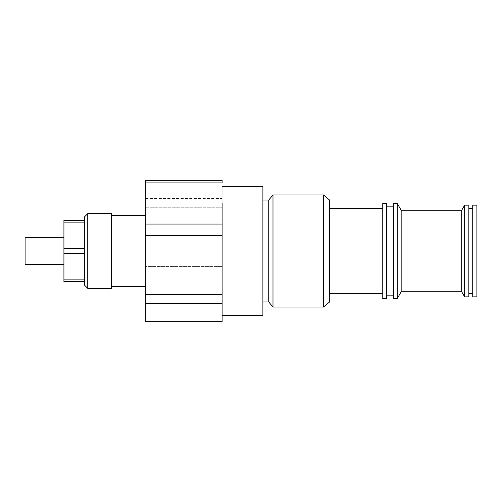 <?xml version="1.0" encoding="UTF-8"?>
<svg xmlns="http://www.w3.org/2000/svg" width="502" height="502" viewBox="0 0 502 502"><rect width="100%" height="100%" fill="white"/><g stroke="black" fill="none" stroke-linecap="round" stroke-linejoin="round"><path stroke-width="0.38" stroke-dasharray="2.51 1.88" d="M63.923 264.585L63.923 237.415L63.923 264.585M145.367 286.667L145.367 215.333L145.367 286.667M111.394 215.333L111.394 288.368L111.394 215.333M222.122 265.075L222.122 203.486L222.122 265.075M222.122 186.455L222.122 236.925L222.122 186.455M468.83 208.619L468.83 296.858L468.83 208.619M472.721 293.381L472.721 208.619L472.721 293.381M386.383 206.165L386.383 298.558L386.383 206.165M393.599 295.835L393.599 206.165L393.599 295.835M329.576 208.537L329.576 301.953L329.576 208.537M382.75 293.463L382.75 208.537L382.75 293.463M262.891 200.047L262.891 315.545L262.891 200.047M268.733 200.047L268.733 301.953L268.733 200.047M272.988 194.952L272.988 307.048L272.988 194.952M323.476 194.952L323.476 307.048L323.476 194.952M382.75 298.558L382.75 203.442L382.75 298.558M382.75 208.537L382.75 292.647L382.75 208.537M393.599 298.558L393.599 203.442L393.599 298.558M393.599 206.165L393.599 294.975L393.599 206.165M397.239 203.442L397.239 298.558L397.239 203.442M401.161 210.238L401.161 291.762L401.161 210.238M461.702 210.238L461.702 291.762L461.702 210.238M464.645 205.142L464.645 296.858L464.645 205.142M472.721 296.858L472.721 205.142L472.721 296.858M472.721 208.619L472.721 292.566L472.721 208.619M476.9 205.142L476.9 296.858L476.9 205.142M222.122 321.675L222.122 189.411L222.122 198.497L145.367 198.497L145.367 180.325L145.367 198.497L222.122 198.497L222.122 298.514L222.122 236.925L222.122 266.575L145.367 266.575L145.367 198.497L145.367 207.27L222.122 207.27L145.367 207.27L145.367 266.575L222.122 266.575L222.122 319.077L145.367 319.077L145.367 266.575L145.367 277.945L222.122 277.945L145.367 277.945L145.367 319.077L222.122 319.077L222.122 321.675M145.367 321.675L145.367 319.077L145.367 321.675M25.1 264.585L25.1 237.415L25.1 264.585M84.349 248.534L84.349 222.888L84.349 248.534L63.923 248.534L63.923 222.888L84.349 222.888L63.923 222.888L63.923 220.428L84.349 220.428L63.923 220.428L63.923 248.534L84.349 248.534L84.349 217.027L84.349 279.112L63.923 279.112L63.923 253.466L84.349 253.466L63.923 253.466L63.923 248.534L63.923 279.112L84.349 279.112L84.349 248.534M63.923 281.572L84.349 281.572L63.923 281.572L63.923 279.112L63.923 281.572M63.923 237.415L63.923 264.328L63.923 237.415M84.349 279.112L84.349 253.466L84.349 279.112M84.349 284.973L84.349 281.572L84.349 284.973M87.75 213.632L87.75 288.368L87.75 213.632"/><path stroke-width="0.75" d="M87.75 288.368L111.394 288.368L111.394 213.632L87.75 213.632L87.75 288.368L87.75 213.632L84.349 217.027L84.349 284.973L87.75 288.368L84.349 284.973L84.349 281.572L63.923 281.572L84.349 281.572L84.349 279.112L63.923 279.112L63.923 281.572L63.923 279.112L84.349 279.112L84.349 253.466L63.923 253.466L63.923 279.112L63.923 253.466L84.349 253.466L84.349 248.534L63.923 248.534L84.349 248.534L84.349 222.888L63.923 222.888L63.923 253.466L63.923 222.888L84.349 222.888L84.349 220.428L63.923 220.428L84.349 220.428L84.349 217.027L87.75 213.632L111.394 213.632L111.394 288.368L87.75 288.368M25.1 264.585L63.923 264.585L25.1 264.585L25.1 237.415L25.1 264.585M63.923 237.415L25.1 237.415L63.923 237.415M145.367 215.333L111.394 215.333L145.367 215.333M111.394 286.667L145.367 286.667L111.394 286.667M262.891 186.455L222.122 186.455L262.891 186.455L262.891 315.545L262.891 186.455M222.122 315.545L262.891 315.545L222.122 315.545M472.721 296.858L476.9 296.858L476.9 205.142L472.721 205.142L472.721 296.858L472.721 205.142L476.9 205.142L476.9 296.858L472.721 296.858M468.83 293.381L472.721 293.381L468.83 293.381M472.721 208.619L468.83 208.619L472.721 208.619M464.645 296.858L468.83 296.858L468.83 205.142L464.645 205.142L464.645 296.858L464.645 205.142L461.702 210.238L461.702 291.762L464.645 296.858L461.702 291.762L461.702 210.238L401.161 210.238L401.161 291.762L461.702 291.762L401.161 291.762L401.161 210.238L397.239 203.442L397.239 298.558L401.161 291.762L397.239 298.558L397.239 203.442L393.599 203.442L393.599 298.558L397.239 298.558L393.599 298.558L393.599 203.442L397.239 203.442L401.161 210.238L461.702 210.238L464.645 205.142L468.83 205.142L468.83 296.858L464.645 296.858M386.383 295.835L393.599 295.835L386.383 295.835M393.599 206.165L386.383 206.165L393.599 206.165M382.75 298.558L386.383 298.558L386.383 203.442L382.75 203.442L382.75 298.558L382.75 203.442L386.383 203.442L386.383 298.558L382.75 298.558M329.576 293.463L382.75 293.463L329.576 293.463M382.75 208.537L329.576 208.537L382.75 208.537M323.476 307.048L329.576 301.953L329.576 200.047L323.476 194.952L323.476 307.048L323.476 194.952L272.988 194.952L272.988 307.048L323.476 307.048L272.988 307.048L272.988 194.952L268.733 200.047L268.733 301.953L272.988 307.048L268.733 301.953L268.733 200.047L262.891 200.047L268.733 200.047L272.988 194.952L323.476 194.952L329.576 200.047L329.576 301.953L323.476 307.048M262.891 301.953L268.733 301.953L262.891 301.953M222.122 203.486L222.122 321.675L222.122 303.503L145.367 303.503L145.367 321.675L222.122 321.675L145.367 321.675L145.367 303.503L222.122 303.503L222.122 235.425L145.367 235.425L145.367 303.503L145.367 294.73L222.122 294.73L145.367 294.73L145.367 235.425L222.122 235.425L222.122 203.486M222.122 180.325L222.122 182.923L145.367 182.923L145.367 235.425L145.367 224.055L222.122 224.055L145.367 224.055L145.367 182.923L222.122 182.923L222.122 180.325L145.367 180.325L145.367 182.923L145.367 180.325L222.122 180.325M63.923 220.428L63.923 222.888L63.923 220.428"/></g></svg>
